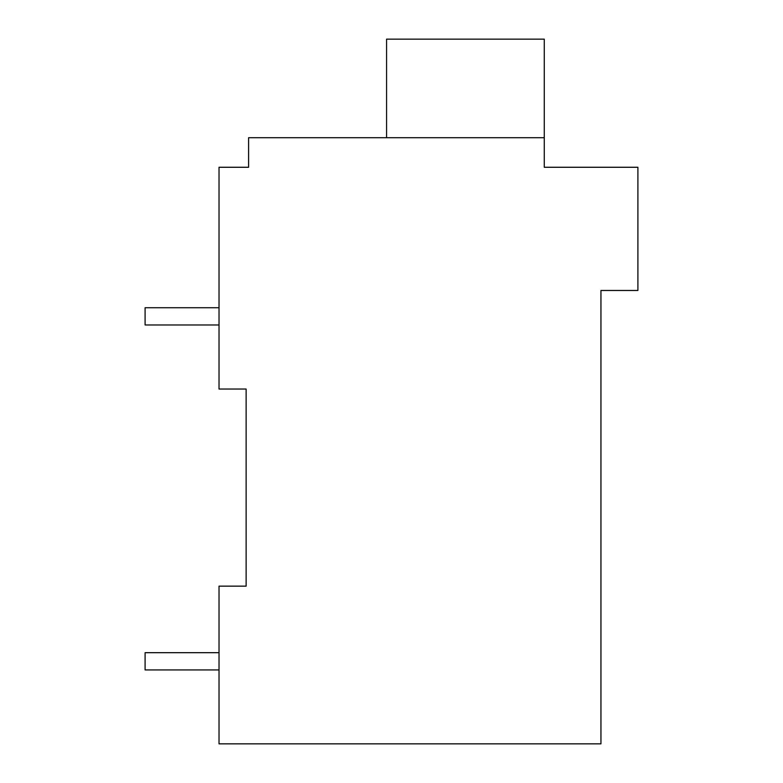 <?xml version="1.0" encoding="UTF-8"?>
<svg xmlns="http://www.w3.org/2000/svg" width="783" height="783" viewBox="0 0 783 783"><rect width="100%" height="100%" fill="white"/><g stroke="black" fill="none" stroke-linecap="round" stroke-linejoin="round"><path stroke-width="1.17" d="M600.943 290.473L600.943 743.85L219.025 743.85L219.025 586.154L246.126 586.154L246.126 389.034L219.025 389.034L219.025 167.278L248.593 167.278L248.593 137.71L544.263 137.71L544.263 167.278L637.9 167.278L637.9 290.473L600.943 290.473M243.66 167.278L248.593 167.278M246.126 586.154L219.025 586.154M544.263 137.71L544.263 39.15L386.577 39.15L386.577 137.71M219.025 652.679L145.1 652.679L145.1 669.935L219.025 669.935M219.025 307.729L145.1 307.729L145.1 324.974L219.025 324.974"/></g></svg>

